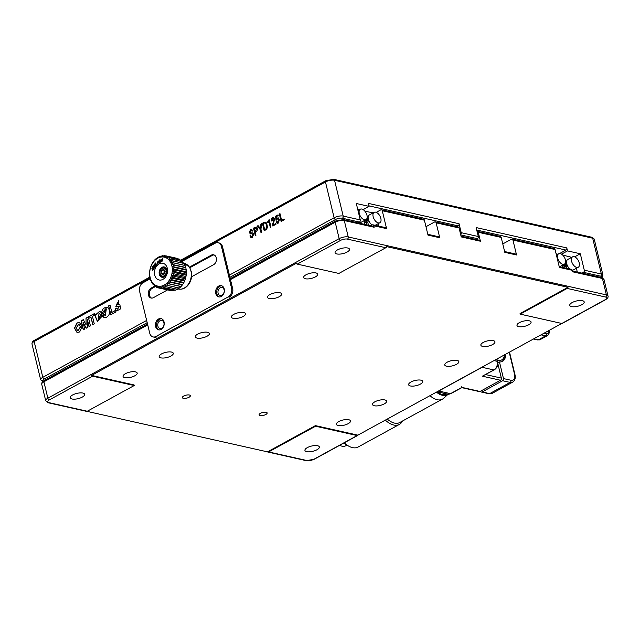 <?xml version="1.0" encoding="UTF-8"?>
<svg xmlns="http://www.w3.org/2000/svg" width="640" height="640" viewBox="0 0 640 640"><rect width="100%" height="100%" fill="white"/><g stroke="black" fill="none" stroke-linecap="round" stroke-linejoin="round"><path stroke-width="0.96" d="M348.152 423.68A7.256 2.648 166.4 0 0 350.504 420.92A7.256 2.648 166.4 0 0 346.072 419.56A7.256 2.648 166.4 0 0 338.76 421.568A7.256 2.648 166.4 0 0 336.408 424.328A7.256 2.648 166.4 0 0 340.84 425.688A7.256 2.648 166.4 0 0 348.152 423.68M265.816 414.496A4.12 1.504 166.4 0 0 267.152 412.928A4.12 1.504 166.4 0 0 264.64 412.16A4.12 1.504 166.4 0 0 260.48 413.296A4.12 1.504 166.4 0 0 259.144 414.864A4.12 1.504 166.4 0 0 261.664 415.64A4.12 1.504 166.4 0 0 265.816 414.496M72.656 394.952A7.416 2.704 -13.6 0 1 80.136 392.896A7.416 2.704 -13.6 0 1 84.672 394.28A7.416 2.704 -13.6 0 1 82.256 397.104A7.416 2.704 -13.6 0 1 74.784 399.16A7.416 2.704 -13.6 0 1 70.248 397.776A7.416 2.704 -13.6 0 1 72.656 394.952M337.496 249.904A7.416 2.704 -13.6 0 1 344.976 247.848A7.416 2.704 -13.6 0 1 349.504 249.232A7.416 2.704 -13.6 0 1 347.096 252.056A7.416 2.704 -13.6 0 1 339.616 254.112A7.416 2.704 -13.6 0 1 335.088 252.72A7.416 2.704 -13.6 0 1 337.496 249.904M307.336 447.616A7.416 2.704 -13.6 0 1 314.816 445.56A7.416 2.704 -13.6 0 1 319.344 446.944A7.416 2.704 -13.6 0 1 316.936 449.768A7.416 2.704 -13.6 0 1 309.456 451.824A7.416 2.704 -13.6 0 1 304.928 450.432A7.416 2.704 -13.6 0 1 307.336 447.616M572.176 302.56A7.416 2.704 -13.6 0 1 579.648 300.504A7.416 2.704 -13.6 0 1 584.184 301.896A7.416 2.704 -13.6 0 1 581.776 304.72A7.416 2.704 -13.6 0 1 574.296 306.776A7.416 2.704 -13.6 0 1 569.76 305.384A7.416 2.704 -13.6 0 1 572.176 302.56M189.016 397.264A4.12 1.504 166.4 0 0 190.352 395.696A4.12 1.504 166.4 0 0 187.832 394.92A4.12 1.504 166.4 0 0 183.68 396.064A4.12 1.504 166.4 0 0 182.344 397.632A4.12 1.504 166.4 0 0 184.856 398.4A4.12 1.504 166.4 0 0 189.016 397.264M134.808 375.8A7.256 2.648 166.4 0 0 137.168 373.04A7.256 2.648 166.4 0 0 132.736 371.688A7.256 2.648 166.4 0 0 125.424 373.696A7.256 2.648 166.4 0 0 123.064 376.456A7.256 2.648 166.4 0 0 127.496 377.816A7.256 2.648 166.4 0 0 134.808 375.8M170.92 356.024A7.256 2.648 166.4 0 0 173.28 353.264A7.256 2.648 166.4 0 0 168.848 351.904A7.256 2.648 166.4 0 0 161.536 353.92A7.256 2.648 166.4 0 0 159.184 356.672A7.256 2.648 166.4 0 0 163.616 358.032A7.256 2.648 166.4 0 0 170.92 356.024M207.04 336.24A7.256 2.648 166.4 0 0 209.392 333.488A7.256 2.648 166.4 0 0 204.96 332.128A7.256 2.648 166.4 0 0 197.648 334.136A7.256 2.648 166.4 0 0 195.296 336.896A7.256 2.648 166.4 0 0 199.728 338.256A7.256 2.648 166.4 0 0 207.04 336.24M315.376 276.904A7.256 2.648 166.4 0 0 317.736 274.144A7.256 2.648 166.4 0 0 313.304 272.784A7.256 2.648 166.4 0 0 305.992 274.8A7.256 2.648 166.4 0 0 303.64 277.56A7.256 2.648 166.4 0 0 308.072 278.92A7.256 2.648 166.4 0 0 315.376 276.904M279.264 296.688A7.256 2.648 166.4 0 0 281.624 293.928A7.256 2.648 166.4 0 0 277.192 292.568A7.256 2.648 166.4 0 0 269.88 294.576A7.256 2.648 166.4 0 0 267.52 297.336A7.256 2.648 166.4 0 0 271.952 298.696A7.256 2.648 166.4 0 0 279.264 296.688M243.152 316.464A7.256 2.648 166.4 0 0 245.504 313.704A7.256 2.648 166.4 0 0 241.072 312.344A7.256 2.648 166.4 0 0 233.768 314.36A7.256 2.648 166.4 0 0 231.408 317.112A7.256 2.648 166.4 0 0 235.84 318.472A7.256 2.648 166.4 0 0 243.152 316.464M221.984 295.224A4.12 3.088 -77.4 0 0 224.224 290.984A4.12 3.088 -77.4 0 0 221.984 287.472A4.12 3.088 -77.4 0 0 220.184 287.768A4.12 3.088 -77.4 0 0 217.944 292A4.12 3.088 -77.4 0 0 220.184 295.52A4.12 3.088 -77.4 0 0 221.984 295.224M161.8 328.192A4.12 3.088 -77.4 0 0 164.04 323.952A4.12 3.088 -77.4 0 0 161.8 320.44A4.12 3.088 -77.4 0 0 159.992 320.736A4.12 3.088 -77.4 0 0 157.752 324.968A4.12 3.088 -77.4 0 0 159.992 328.48A4.12 3.088 -77.4 0 0 161.8 328.192M384.264 403.896A7.256 2.648 166.4 0 0 386.624 401.136A7.256 2.648 166.4 0 0 382.192 399.784A7.256 2.648 166.4 0 0 374.88 401.792A7.256 2.648 166.4 0 0 372.52 404.552A7.256 2.648 166.4 0 0 376.952 405.912A7.256 2.648 166.4 0 0 384.264 403.896M420.376 384.12A7.256 2.648 166.4 0 0 422.736 381.36A7.256 2.648 166.4 0 0 418.304 380A7.256 2.648 166.4 0 0 410.992 382.008A7.256 2.648 166.4 0 0 408.632 384.768A7.256 2.648 166.4 0 0 413.064 386.128A7.256 2.648 166.4 0 0 420.376 384.12M528.72 324.776A7.256 2.648 166.4 0 0 531.08 322.024A7.256 2.648 166.4 0 0 526.648 320.664A7.256 2.648 166.4 0 0 519.336 322.672A7.256 2.648 166.4 0 0 516.976 325.432A7.256 2.648 166.4 0 0 521.408 326.792A7.256 2.648 166.4 0 0 528.72 324.776M492.608 344.56A7.256 2.648 166.4 0 0 494.96 341.8A7.256 2.648 166.4 0 0 490.528 340.44A7.256 2.648 166.4 0 0 483.224 342.456A7.256 2.648 166.4 0 0 480.864 345.208A7.256 2.648 166.4 0 0 485.296 346.568A7.256 2.648 166.4 0 0 492.608 344.56M456.496 364.336A7.256 2.648 166.4 0 0 458.848 361.584A7.256 2.648 166.4 0 0 454.416 360.224A7.256 2.648 166.4 0 0 447.104 362.232A7.256 2.648 166.4 0 0 444.752 364.992A7.256 2.648 166.4 0 0 449.184 366.352A7.256 2.648 166.4 0 0 456.496 364.336M230.248 278.664L335.48 221.032L343.448 219.608L373.312 226.312A1.648 1.232 102.6 0 1 374.16 227.256L344.288 220.552A6.592 2.408 166.4 0 0 335.208 222.232L230.48 279.592M372.952 224.816L385.752 227.688A1.648 1.232 102.6 0 1 386.6 228.64L373.8 225.768A1.648 1.232 -77.4 0 0 372.952 224.816A1.648 1.232 -77.4 0 0 372.232 224.936L370.768 225.736M504.616 251.544L515.704 254.032A1.648 1.232 102.6 0 1 516.544 254.976L512.936 240.064A1.648 1.232 -77.4 0 0 512.096 239.112A1.648 1.232 -77.4 0 0 511.376 239.232L502.776 243.936M477.424 231.336L500.36 236.48A1.648 1.232 102.6 0 1 501.2 237.424L478.272 232.28A1.648 1.232 -77.4 0 0 477.424 231.336A1.648 1.232 -77.4 0 0 477.032 231.328M516.544 254.976L504.816 252.344L501.2 237.424M461.04 236.12L479.592 240.28A1.648 1.232 102.6 0 1 480.432 241.232L461.232 236.92L459.072 227.976L436.136 222.824A1.648 1.232 -77.4 0 0 435.288 221.88A1.648 1.232 -77.4 0 0 434.568 221.992L425.976 226.704M478.272 232.28L480.432 241.232M435.288 221.88L458.224 227.024A1.648 1.232 102.6 0 1 459.072 227.976M427.816 234.304L438.904 236.792A1.648 1.232 102.6 0 1 439.744 237.744L436.136 222.824M386.6 228.64L382.264 210.736A1.648 1.232 -77.4 0 0 381.424 209.792A1.648 1.232 -77.4 0 0 380.704 209.904L376.248 212.344M381.424 209.792L423.56 219.24A1.648 1.232 102.6 0 1 424.4 220.192L382.264 210.736M439.744 237.744L428.008 235.112L424.4 220.192M373.8 225.768L374.16 227.256M520.944 313.736L520.064 313.544L520.208 314.136L561.808 323.472L605.144 299.736A4.944 1.808 166.4 0 0 605.56 297.04L567.16 288.424L520.208 314.136M605.144 299.736A1.648 0.912 61.3 0 0 605.576 299.696L562.24 323.432A1.648 0.912 -118.7 0 1 561.808 323.472L357.872 435.152L315.416 425.624L267.504 451.864A1.648 1.232 -77.4 0 0 267.896 452.056A1.648 1.232 -77.4 0 0 268.616 451.936L307.016 460.552A4.944 1.808 166.4 0 0 313.824 459.296L357.168 435.56L315.56 426.224L268.616 451.936M357.168 435.56A1.648 0.912 61.3 0 0 357.592 435.512A1.648 0.912 61.3 0 0 357.872 435.152M315.56 426.224L315.416 425.624M567.16 288.424A1.648 1.232 -77.4 0 0 567.976 287.304L386.64 246.608A1.648 1.232 102.6 0 1 385.816 247.736L338.872 273.448L297.264 264.112A1.648 0.912 -118.7 0 1 296.272 263.32L91.624 375.408A1.648 0.912 61.3 0 0 92.624 376.192L49.288 399.928A4.944 1.808 166.4 0 0 48.872 402.624L87.272 411.24A1.648 1.232 102.6 0 1 86.552 411.36L48.152 402.744A1.648 1.232 -77.4 0 0 48.872 402.624M92.624 376.192L134.224 385.528L134.08 384.936L91.624 375.408M134.224 385.528L87.272 411.24M86.984 411.36L267.504 451.864M512.096 239.112L554.232 248.568A1.648 1.232 102.6 0 1 555.072 249.52L512.936 240.064M559.208 266.616L571.36 269.344A1.648 1.232 102.6 0 1 572.2 270.288L559.4 267.416L555.072 249.52M572.368 270.976L601.592 277.536A1.648 1.232 102.6 0 1 602.432 278.48L572.568 271.784L572.2 270.288M567.976 287.304L520.064 313.544M79.656 331.944L82.096 326.744L79.424 322.4L76.888 323.008L74.456 328.176L77.08 332.552L79.656 331.944M79.528 322.432L77.104 323.056L74.664 328.16L77.184 332.568M77.944 330.776L80.632 326.888L78.872 324.24M76.112 328.104L77.84 330.76L80.416 326.84L78.768 324.208L76.112 328.104M106.264 309.232L105.336 315.776M103.664 313.776L103.208 314.752L103.944 315.872L102.68 315.736L104.576 317.568M106.92 307.424L102.048 313.04L102.576 313.824M273.48 223.568L273.304 224.896L275.84 223.504L276.016 224.24L272.792 226.008L272.656 224.28L273.992 219.24L272.76 218.416L272.32 220.68L271.656 221.04L271.568 218.896L272.616 217.656L274.688 218.896L273.48 223.568M273 226.056L272.936 223.248M273.152 223.296L273.768 221.248M271.84 220.944L271.776 218.944L273.712 217.512M273.984 221.296L274.208 219.288L272.976 218.464M273.512 224.944L275.872 223.648M279.984 213.624L281.608 220.344L284.088 218.992L284.264 219.728L281.128 221.448L279.32 213.984L279.984 213.624M281.824 220.392L284.12 219.136M281.304 221.344L279.536 214.032L280.016 213.768M264.184 230.72L262.384 223.264L264.04 222.352C265.728 221.8 266.72 222.672 267.016 224.952C267.664 226.912 267.32 228.504 265.976 229.744L264.184 230.72M264.368 230.624L262.384 223.264M262.592 223.312L264.04 222.352M263.216 223.64L264.664 229.624L265.728 229.04C266.752 228 266.936 226.712 266.288 225.176C266.088 223.552 265.424 222.848 264.288 223.056L263.216 223.64M264.88 229.672L265.728 229.04M265.944 229.088C266.968 228.048 267.152 226.76 266.504 225.224L266.288 225.176M266.504 225.224C266.304 223.6 265.632 222.896 264.496 223.104M264.256 222.4L265.424 222.12M253.496 228.128L256.6 227.008L257.48 228.32L257.112 230.768L255.2 232.08L255.96 235.232L255.304 235.592L253.496 228.128L255.064 227.272M255.024 228.128L254.336 228.512L255.008 231.304L256.792 228.704L255.024 228.128M255.224 231.352L257.008 228.752L256.24 227.848M255.28 227.32L256.808 227.056M255.48 235.496L253.712 228.176M111.84 312.408L110.072 305.08L108.552 305.912L110.696 314.792L115.936 311.92L115.56 310.368L111.84 312.408L115.6 310.512M110.104 305.224L108.76 305.96L110.872 314.688M88.368 316.88L88.736 318.416L90.936 317.208L92.728 324.632L94.248 323.792L92.456 316.376L94.656 315.176L94.28 313.64L88.368 316.88L88.92 318.32M90.936 317.208L92.904 324.528M94.32 313.792L88.584 316.928M86.016 318.168L86.144 324.936L83.336 319.64L81.08 320.872L83.248 329.824L84.664 329.048L82.984 322.104L86.128 328.248L87.56 327.464L87.344 319.712L89.024 326.656L90.44 325.888L88.272 316.936L86.016 318.168L86.144 324.936M87.344 319.712L89.208 326.56M82.984 322.104L86.272 328.168M83.4 319.768L81.296 320.92L83.424 329.728M88.304 317.08L86.224 318.216M116.712 308.136L115.272 309.12L116.864 310.984M119.88 304.408L116.4 304.8M117.944 302.608L118.72 303.28M118.704 300.816L115.904 306.792M119.304 306.424L117.576 309.168M115.488 309.664L116.76 310.968L120.76 308.792L119.768 304.376L116.28 304.784L117.848 302.568L118.576 303.376L118.6 300.784L115.8 306.776L119.208 306.392L117.464 309.152L116.504 308.088L115.064 309.072L115.272 309.616M100.8 315.136L98.248 319.656M99.184 313.112L100.728 314.88M100.576 315.048L98.144 319.64L99.072 313.088L100.56 314.976L101.656 314.344L101.744 313.048L99.728 311.28L94.84 315.392L97.384 321.432L102.408 315.72L101.472 317.104L101.584 315.432L100.576 315.048M102.424 316.072L101.712 316.752M99.832 311.304L95.056 315.44L97.496 321.448M460.68 234.616A1.648 1.232 -77.4 0 0 461.216 232.688L478.288 236.52L476.12 227.568L566.792 247.912A1.648 1.232 102.6 0 1 565.944 250.064L559.656 253.512M363.16 209.632L369.104 206.376L356.304 203.504L360.272 219.912A1.648 1.232 102.6 0 1 359.432 222.064L357.968 222.864M461.216 232.688L459.056 223.736A1.648 1.232 102.6 0 1 458.208 225.888L456.744 226.688M459.056 223.736L368.384 203.392L369.104 206.376M478.288 236.52A1.648 1.232 102.6 0 1 477.44 238.664L475.976 239.472M561.56 254.152L567.512 250.896L566.792 247.912M574.656 256.864L580.312 253.768L567.512 250.896M581.976 273.136L583.44 272.328A1.648 1.232 -77.4 0 0 584.28 270.176L601.352 274.008A1.648 1.232 102.6 0 1 600.504 276.16L583.44 272.328M580.312 253.768L584.28 270.176M252.016 231.144L250.744 230.296L250.008 232.24L250.816 232.944L252.664 232.88L253.696 234.136L252.376 237.328L250.44 237.104L249.984 235.816L250.648 235.456L251.44 236.816L252.24 236.608L253.056 234.712L251.912 233.792L250.4 233.872L249.312 232.584L250.472 229.608L251.664 229.368L252.704 230.768L252.016 231.144M251.456 230.224L250.744 230.296M252.232 231.192L250.96 230.344M250.688 232.944L251.864 232.856M252.072 232.904L252.768 232.912M251.256 237.616L250.44 237.104M250.656 237.152L249.984 235.816M251.552 236.832L252.24 236.608M252.448 236.656L253.056 234.712M250.616 233.92L249.52 232.624L250.688 229.656L251.776 229.4M253.272 234.752L252.128 233.84M250.2 235.864L250.672 235.608M260.392 228.576L260.904 224.072L261.656 223.664L260.944 229.24L261.64 232.12L260.952 232.496L260.256 229.624L257.36 226.016L258.08 225.624L260.608 228.624L260.904 224.072M261.112 224.12L261.632 223.84M261.128 232.4L260.464 229.672L257.568 226.064L258.168 225.736M269.168 219.552L270.968 227.008L270.312 227.368L269 221.928L267.712 222.632L267.56 222.008L269.168 219.552M267.888 222.536L269.2 219.696M270.488 227.272L269 221.928M276.216 216.696L276.464 219.032L278.216 217.84L279.424 219.52L278.416 223.016C277.344 223.552 276.648 223.168 276.336 221.872L277.024 221.496L278.232 222.376L278.76 220.016L277.336 218.816L276.056 220.304L275.504 216.256L278.048 214.864L278.224 215.6L276.216 216.696M276.672 219.08L277.312 217.992M277.528 218.04L278.32 217.872M277.408 223.256L276.544 221.92L277.056 221.64M276.256 220.2L275.72 216.304L278.08 215.008M277.76 222.512L278.44 222.424L278.976 220.064L277.544 218.864M103.576 313.44L102.992 314.704L103.728 315.824L102.472 315.688C104.352 320.448 111.136 315.424 109.264 310.504C108.592 305.016 101.352 307.536 101.832 312.992L102.44 313.896L103.56 313.352L106.16 309.208L105.224 315.76L103.576 313.44M191.6 276.752L213.592 264.704A5.272 3.944 -77.4 0 0 216.296 257.824A5.272 3.944 -77.4 0 0 213.592 254.784A5.272 3.944 -77.4 0 0 211.288 255.16L189.52 267.08M214.12 254.952A5.272 3.944 -77.4 0 0 212.352 255.392L189.912 267.688M155.616 326.528A5.768 4.32 -77.4 0 0 158.568 329.848A5.768 4.32 -77.4 0 0 162.936 327.728A5.768 4.32 -77.4 0 0 164.04 321.912A5.768 4.32 -77.4 0 0 161.088 318.592A5.768 4.32 -77.4 0 0 156.72 320.72A5.768 4.32 -77.4 0 0 155.616 326.528M161.616 318.76A5.768 4.32 -77.4 0 0 156.68 326.768A5.768 4.32 -77.4 0 0 159.112 329.928M215.808 293.56A5.768 4.32 -77.4 0 0 218.752 296.888A5.768 4.32 -77.4 0 0 223.128 294.76A5.768 4.32 -77.4 0 0 224.232 288.952A5.768 4.32 -77.4 0 0 221.28 285.624A5.768 4.32 -77.4 0 0 216.912 287.752A5.768 4.32 -77.4 0 0 215.808 293.56M221.808 285.792A5.768 4.32 -77.4 0 0 216.872 293.8A5.768 4.32 -77.4 0 0 219.296 296.96M150.24 278.792L142.984 282.768A6.592 4.936 -77.4 0 0 139.608 291.368L149.72 333.136A6.592 4.936 -77.4 0 0 153.088 336.936A6.592 4.936 -77.4 0 0 155.976 336.472L157.04 336.712A6.592 4.936 102.6 0 1 154.152 337.176L153.088 336.936M231.576 288.304L232.64 288.544A6.592 4.936 102.6 0 1 229.272 297.152L228.2 296.912A6.592 4.936 -77.4 0 0 231.576 288.304L221.472 246.536A6.592 4.936 -77.4 0 0 218.096 242.744A6.592 4.936 -77.4 0 0 215.208 243.208L181.888 261.464M232.64 288.544L222.536 246.776L221.472 246.536M154.752 286.12L151.096 288.12A5.272 3.944 -77.4 0 0 148.232 293.544A5.272 3.944 -77.4 0 0 151.096 298.04A5.272 3.944 -77.4 0 0 153.408 297.672L167.48 289.96M155.768 286.384L152.16 288.36A5.272 3.944 -77.4 0 0 149.304 293.424A5.272 3.944 -77.4 0 0 151.64 298.112M155.976 336.472L228.2 296.912M218.096 242.744L219.168 242.984A6.592 4.936 102.6 0 1 222.536 246.776M174.472 272.52L172.744 271.12L174.648 270.008L186.376 272.64L186.208 275.152L174.472 272.52A16.488 12.336 102.6 0 1 174.472 272.568L186.2 275.2L185.736 277.696L174 275.056L172.44 273.472L174.512 272.528M152.736 269.632L152.232 269.368C153.12 269.736 153.416 269.376 153.12 268.272L152.84 268.048M152.448 269.416C153.336 269.784 153.632 269.424 153.328 268.32L152.944 268.064M153.552 269.448L152.912 267.472L151.824 268.192L152.496 270.176L153.552 269.448M153.024 267.504L152.04 268.24L152.6 270.192M157.648 264.952A8.568 6.416 -77.4 0 0 155.408 276.864A8.568 6.416 -77.4 0 0 164.376 278.296A8.568 6.416 -77.4 0 0 166.616 266.392A8.568 6.416 -77.4 0 0 157.648 264.952M161.072 268A5.272 3.944 -77.4 0 0 159.696 275.328A5.272 3.944 -77.4 0 0 165.216 276.208A5.272 3.944 -77.4 0 0 166.592 268.88A5.272 3.944 -77.4 0 0 161.072 268M155.192 260.08A14.832 11.104 102.6 0 1 170.712 262.56A14.832 11.104 102.6 0 1 166.832 283.176A14.832 11.104 102.6 0 1 151.312 280.688A14.832 11.104 102.6 0 1 155.192 260.08M167.176 283.48L181.088 286.512L179.432 288.064A16.488 12.336 102.6 0 1 179.4 288.088L167.664 285.456L167.176 283.48L180.616 286.496M183.92 282.48L172.184 279.848L171.024 277.984L173.216 277.568L184.944 280.2L183.92 282.48A16.488 12.336 102.6 0 1 183.896 282.52L182.624 284.608A16.488 12.336 102.6 0 1 182.6 284.64L181.12 286.48L169.384 283.848A16.488 12.336 102.6 0 1 169.352 283.88M169.384 283.848L168.648 281.88L170.872 282.008L182.6 284.64M182.624 284.608L170.896 281.976A16.488 12.336 102.6 0 1 170.872 282.008M170.896 281.976L169.944 280.04L172.168 279.888L183.896 282.52M173.232 277.52L171.864 275.776L173.984 275.104L185.72 277.736L184.96 280.152L173.232 277.52A16.488 12.336 102.6 0 1 173.216 277.568M174.648 269.96L172.76 268.776L174.512 267.496L186.248 270.128L186.376 272.592L174.648 269.96A16.488 12.336 102.6 0 1 174.648 270.008M174.504 267.448L172.488 266.512L174.072 265.088L185.808 267.728L186.24 270.08L174.504 267.448A16.488 12.336 102.6 0 1 174.512 267.496M174.064 265.048L171.944 264.368L173.336 262.856L185.072 265.488L185.792 267.68L174.064 265.048A16.488 12.336 102.6 0 1 174.072 265.088M173.32 262.816L171.136 262.408L172.32 260.84L184.056 263.472L184.576 265.424L185.056 265.448L173.32 262.816A16.488 12.336 102.6 0 1 173.336 262.856M172.304 260.8L170.088 260.68L171.056 259.096L182.792 261.728L183.528 263.696L184.04 263.44L172.304 260.8A16.488 12.336 102.6 0 1 172.32 260.84M182.256 262.232L182.768 261.696L171.032 259.064A16.488 12.336 102.6 0 1 171.056 259.096L168.816 259.216L169.576 257.664L181.304 260.296A16.488 12.336 -77.4 0 0 181.28 260.272L169.544 257.64A16.488 12.336 102.6 0 1 169.576 257.664M169.544 257.64L167.36 258.064L167.904 256.584L179.64 259.216A16.488 12.336 -77.4 0 0 179.608 259.2L167.872 256.568A16.488 12.336 102.6 0 1 167.904 256.584M167.872 256.568L165.752 257.24L166.088 255.88L177.824 258.512A16.488 12.336 -77.4 0 0 177.792 258.504L166.056 255.872A16.488 12.336 102.6 0 1 166.088 255.88M166.056 255.872L164.032 256.776L164.176 255.568A16.488 12.336 102.6 0 1 164.176 255.568L162.24 256.68L162.216 255.664L163.48 255.944M151.336 281.024L150.832 280.912A16.488 12.336 102.6 0 1 150.816 280.88L150.096 278.68A16.488 12.336 102.6 0 1 150.088 278.64L149.648 276.28A16.488 12.336 102.6 0 1 149.648 276.232L149.512 273.768A16.488 12.336 102.6 0 1 149.512 273.72L149.68 271.208A16.488 12.336 102.6 0 1 149.688 271.168L150.16 268.672A16.488 12.336 102.6 0 1 150.168 268.624L150.928 266.208A16.488 12.336 102.6 0 1 150.944 266.168L151.968 263.888A16.488 12.336 102.6 0 1 151.992 263.84L153.264 261.76A16.488 12.336 102.6 0 1 153.288 261.72L154.768 259.88A16.488 12.336 102.6 0 1 154.8 259.848L156.464 258.296A16.488 12.336 102.6 0 1 156.496 258.272L156.896 258.568L158.288 257.048A16.488 12.336 102.6 0 1 158.32 257.032L158.632 257.584L160.208 256.168A16.488 12.336 102.6 0 1 160.248 256.152L160.424 256.952L162.176 255.664A16.488 12.336 102.6 0 1 162.216 255.664M179.64 259.216L180.144 260.016M181.304 260.296L181.904 261.504M153.12 268.272C152.24 267.904 151.944 268.272 152.232 269.368M165.184 270.92L164.504 273.896M163.744 273.952A14.832 11.104 102.6 0 1 164.432 270.84M155.96 264.776L155.28 264.624M154.744 264.504L154.336 264.416M150.832 280.912L151.312 280.936L151.832 282.888A16.488 12.336 102.6 0 0 151.856 282.928L152.36 282.672L153.096 284.632A16.488 12.336 102.6 0 0 153.12 284.664L153.632 284.128L154.584 286.064A16.488 12.336 102.6 0 1 154.584 286.064L155.088 285.288L156.256 287.144A16.488 12.336 102.6 0 0 156.288 287.16L156.704 286.104L158.064 287.848A16.488 12.336 102.6 0 0 158.104 287.856L158.424 286.568L159.976 288.16L171.712 290.792A16.488 12.336 -77.4 0 0 171.744 290.792L160.016 288.16L160.208 286.664L161.944 288.072L173.68 290.688M152.512 283.072L151.856 282.928M153.984 284.856L153.12 284.664M155.744 286.344L154.608 286.088M157.784 287.496L156.288 287.16M170.016 290.408L158.104 287.856M172.408 290.416L171.744 290.792M174.68 289.992L173.712 290.696L161.976 288.064L162.024 286.4L163.912 287.576L175.64 290.208A16.488 12.336 102.6 0 0 175.68 290.2L163.944 287.568A16.488 12.336 102.6 0 1 163.912 287.576M163.944 287.568L163.816 285.76L165.832 286.704L177.568 289.336L177.256 288.776L175.68 290.2M178.992 287.8L177.6 289.312L165.864 286.68L165.552 284.784L167.664 285.456A16.488 12.336 102.6 0 1 167.664 285.456L179.432 288.064M171.024 277.984L184.464 281M171.864 275.776L185.304 278.792M172.44 273.472L185.88 276.488M172.744 271.12L186.184 274.136M172.76 268.776L186.2 271.792M172.488 266.512L185.936 269.528M171.944 264.368L185.384 267.384M164.176 255.568L165.872 255.952M160.248 256.152L161.208 256.368M158.32 257.032L159.056 257.192M161.568 259.616L163.064 259.952M156.496 258.272L157.048 258.4M160.104 260.952L160.064 261.792M154.368 264.376L154.784 264.472M155.24 264.576L155.92 264.728M155.44 263.968L154.848 263.84M169.944 280.04L183.384 283.056M168.648 281.88L182.088 284.896M164.76 275.312A4.12 3.088 -77.4 0 0 165.84 269.584A4.12 3.088 -77.4 0 0 161.528 268.896A4.12 3.088 -77.4 0 0 160.448 274.624A4.12 3.088 -77.4 0 0 164.76 275.312M154.392 266.752L153.176 266.032L152.728 266.664L154.12 268.304L154.408 267.904L153.328 266.632L154.704 267.488L154.2 265.408L155.28 266.672L155.568 266.28L154.168 264.64L153.72 265.272L154.344 266.648M153.328 266.632L154.744 267.432M154.624 265.904L155.36 266.568M154.304 264.8L153.928 265.32L154.608 266.8M153.352 266.136L152.944 266.712L154.2 268.192M154.312 264.44L155.008 264.208L156.008 265.768L156.344 265.392L155.352 263.832L155.632 262.96L154.624 264.64M162.024 261.352L161.504 260.92L161.912 261.344L162.744 259.648L161.88 259.664L162.496 258.64L161.76 260.192L162.576 260.176L161.504 260.92M162.832 259.68L162.016 259.672M162.592 258.68L161.872 260.208M162.648 260.216L162.232 260.88M157.496 262.664L157.712 262.136L157.984 262.768L157.496 262.664M159.68 259.856L160.16 262.272L161.576 261.584L161.488 261.168L160.488 261.648L160.088 259.656L159.68 259.856M158.28 262.032L158.04 262.664L157.8 261.984L158.28 262.032M160.12 259.792L160.344 262.176M161.52 261.304L160.672 261.56M158.488 262.056C158.896 258.712 160.464 263.992 158.496 262.08M158.408 262.312L158.64 263.072M159.208 260.368L158.096 262.128M157.848 263.088L157.056 264.024M157.384 261.864L156.84 264.488M164.728 273.768L165.232 270.96L163.648 269.296L161.56 270.44L161.056 273.248L162.64 274.912L164.728 273.768M164.88 270.592L164.12 271.016L163.968 274.184M163.616 273.824L161.056 273.248M164.12 271.016L161.56 270.44M166.752 270.128A4.944 3.704 -77.4 0 0 162.064 267.632A4.944 3.704 -77.4 0 0 159.536 274.08A4.944 3.704 -77.4 0 0 164.224 276.576A4.944 3.704 -77.4 0 0 166.752 270.128M367.688 220.352A0.736 0.408 61.3 0 0 367.096 219.152L367.704 217.72A1.72 0.952 -118.7 0 1 368.136 217.824M366.96 224.88L366.256 221.984L367.704 222.104L368.464 225.216M364.664 222.856L366.256 221.984L367.32 220.088L368.448 220.792L367.704 222.104M368.112 220.608L368.448 220.792A1.72 0.952 -118.7 0 0 368.872 220.872M363.92 220.888L367.096 219.152L366.792 218.784M367.184 217.088L367.704 217.72M373.288 212.808L364.984 211.312M378.552 226.072L377.992 223.76M367.32 220.088L364.384 221.696M380.84 218.4A5.936 3.288 -118.7 0 1 379.848 222.744A5.936 3.288 -118.7 0 1 373.16 216.68A5.936 3.288 -118.7 0 1 374.152 212.336A5.936 3.288 -118.7 0 1 380.84 218.4M372.16 224.968A5.936 3.288 -118.7 0 1 368.344 219.312A5.936 3.288 -118.7 0 1 369.336 214.968L374.152 212.336M365.048 224.456L363.848 220.8M359.424 209.696L357.712 209.312M359.296 213.568A5.936 3.288 -118.7 0 1 360.28 209.224A5.936 3.288 -118.7 0 1 366.976 215.288A5.936 3.288 -118.7 0 1 365.984 219.632A5.936 3.288 -118.7 0 1 359.296 213.568M365.984 219.632L361.168 222.272A5.936 3.288 -118.7 0 1 359.064 222.264M566.096 264.872A0.736 0.408 61.3 0 0 565.504 263.672L566.112 262.24A1.72 0.952 -118.7 0 1 566.544 262.352M567.28 265.4A1.72 0.952 -118.7 0 1 566.856 265.312L566.112 266.624L566.512 268.248M563.072 267.376L564.664 266.504L565.728 264.608L566.52 265.128M571.696 257.328L562.72 255.08M565.592 261.616L566.112 262.24M577.32 272.088L576.4 268.28M564.664 266.504L566.112 266.624M562.792 266.224L565.728 264.608M562.328 265.408L565.504 263.672L565.2 263.304M571.568 261.2A5.936 3.288 61.3 0 0 578.256 267.264A5.936 3.288 61.3 0 0 579.248 262.928A5.936 3.288 61.3 0 0 572.56 256.856A5.936 3.288 61.3 0 0 571.568 261.2M572.56 256.856L567.744 259.496A5.936 3.288 61.3 0 0 566.752 263.84A5.936 3.288 61.3 0 0 569.912 269.016M572.152 270.12A5.936 3.288 61.3 0 0 573.44 269.904L578.256 267.264M563.096 267.488L562.256 265.32M557.832 254.216L556.12 253.832M565.384 259.816A5.936 3.288 61.3 0 0 558.688 253.744A5.936 3.288 61.3 0 0 557.704 258.088A5.936 3.288 61.3 0 0 564.392 264.152A5.936 3.288 61.3 0 0 565.384 259.816M505.68 354.2A15.656 8.672 61.3 0 1 502.512 361.352A15.656 8.672 61.3 0 1 499.464 361.952L497.776 362.872M480.624 391.152A1.648 1.232 -77.4 0 0 481.456 392.064A1.648 1.232 -77.4 0 0 482.176 391.944L502.64 380.736A1.648 1.232 -77.4 0 0 503.488 378.584L510.952 380.264A8.24 4.568 61.3 0 0 514.48 374L509.224 352.264M437.648 391.464A6.592 4.936 -77.4 0 0 438.744 391.024L450.472 393.664L461.912 387.4L480.048 391.464A1.648 1.232 102.6 0 1 479.32 391.584L461.776 387.648M461.416 386.808L461.912 387.4M480.048 391.464L500.512 380.256L482.376 376.192L493.816 369.928L482.08 367.296A6.592 4.936 -77.4 0 0 483.104 366.568M482.08 367.296L438.744 391.024M497.784 363.368L501.352 378.104A1.648 1.232 102.6 0 1 500.512 380.256M482.376 376.192L494.24 369.88C497.064 367.976 498.176 365.208 497.584 361.592A1.648 0.6 -13.6 0 0 497.184 361.32L496.656 359.144M499.464 361.952L503.488 378.584M509.52 352.096L514.88 374.272C515.8 377.808 515.072 380.424 512.696 382.136L492.232 393.344A9.888 5.48 61.3 0 1 489.648 393.624A1.648 1.232 102.6 0 1 488.928 393.736L492.232 393.344M448.136 394.216A18.464 10.224 -118.7 0 1 442.384 395.304A18.464 10.224 -118.7 0 1 436.416 392.136M429.952 395.68A19.952 11.048 61.3 0 0 437.12 399.704A19.952 11.048 61.3 0 0 442.4 399.16A19.952 11.048 61.3 0 0 443.576 398.328L448.152 394.216M387.264 419.056A19.952 11.048 61.3 0 0 394.432 423.08A19.952 11.048 61.3 0 0 399.712 422.544L442.4 399.16M385.328 420.12A21.432 11.872 61.3 0 0 393.672 425.016A21.432 11.872 61.3 0 0 399.344 424.44A21.432 11.872 61.3 0 0 402.44 421.048M344.224 442.832A21.432 11.872 61.3 0 0 348.568 446.056A21.432 11.872 61.3 0 0 352.432 447.608A21.432 11.872 61.3 0 0 358.104 447.024L399.344 424.44M339.696 445.32A14.4 7.976 61.3 0 0 341.928 446.16A14.4 7.976 61.3 0 0 345.744 445.776L346.928 445.12M343.976 442.976A19.784 10.96 61.3 0 0 347.304 445.344L348.568 446.056M446.776 393.944A17.472 9.68 -118.7 0 1 437.016 391.808M504.512 354.84L504.456 355.76A15.656 8.672 -118.7 0 1 501.88 361.64M498.256 362.608A15.656 8.672 -118.7 0 1 497.744 362.552M504.496 354.848A14.008 7.76 -118.7 0 1 497.208 360.056M147.728 324.92L43.888 381.792L47.856 398.2L339.176 238.64L335.208 222.232A1.648 0.912 61.3 0 1 335.48 221.032M41.744 384.296C41.656 382.584 42.464 381.352 44.16 380.584A1.648 0.912 61.3 0 0 43.888 381.792A6.592 2.408 166.4 0 0 41.744 384.296L45.712 400.704A6.592 2.408 -13.6 0 1 47.856 398.2A1.648 0.912 61.3 0 0 49.288 399.928M343.448 219.608A1.648 1.232 102.6 0 1 344.288 220.552L348.256 236.96L606.4 294.896A6.592 2.408 -13.6 0 1 607.992 295.976C608.48 297.08 607.672 298.32 605.576 299.696M339.176 238.64A6.592 2.408 -13.6 0 1 348.256 236.96A1.648 1.232 -77.4 0 1 347.416 239.112A4.944 1.808 166.4 0 0 340.608 240.376A1.648 0.912 -118.7 0 1 339.176 238.64M357.592 435.512L314.256 459.248A1.648 0.912 -118.7 0 1 313.824 459.296M314.256 459.248L306.296 460.672A1.648 1.232 -77.4 0 0 307.016 460.552M605.56 297.04A1.648 1.232 -77.4 0 0 606.4 294.896L602.432 278.48A6.592 2.408 166.4 0 1 604.024 279.568L607.992 295.976M385.816 247.736L347.416 239.112M340.608 240.376L297.264 264.112M269.24 451.592L268.36 451.4M292.368 438.928L291.496 438.728M288.464 440.392L289.336 440.584M565.944 250.064L476.72 230.04M458.208 225.888L368.984 205.864M477.44 238.664L460.752 234.92M602.088 277.672L602.944 275.096A6.592 2.408 -13.6 0 0 601.352 274.008L592.688 238.208L334.544 180.28A6.592 2.408 166.4 0 0 325.464 181.96A1.648 0.912 -118.7 0 1 325.736 180.752L180.76 260.16M150.032 278.04L34.144 341.512A1.648 0.912 -118.7 0 1 34.416 340.304L149.968 277.024M229.392 275.12L334.128 217.76L325.464 181.96L181.552 260.776M43.096 381.856L40.664 379.824A6.592 2.408 -13.6 0 1 42.808 377.312L34.144 341.512A6.592 2.408 166.4 0 0 32 344.024C31.912 342.312 32.72 341.072 34.416 340.304M601.616 277.544A4.944 1.808 166.4 0 0 600.504 276.16M594.28 239.296A6.592 2.408 166.4 0 0 592.688 238.208A1.648 1.232 -77.4 0 0 591.848 237.256L594.28 239.296L602.944 275.096M359.432 222.064L342.36 218.232A1.648 1.232 -77.4 0 0 343.208 216.08L334.544 180.28A1.648 1.232 -77.4 0 0 333.704 179.328L325.736 180.752M146.648 320.44L42.808 377.312A1.648 0.912 61.3 0 0 44.232 379.048A4.944 1.808 166.4 0 0 42.96 381.392M360.272 219.912L343.208 216.08A6.592 2.408 -13.6 0 0 334.128 217.76A1.648 0.912 61.3 0 0 335.552 219.488L229.928 277.336M147.184 322.664L44.232 379.048M342.36 218.232A4.944 1.808 166.4 0 0 335.552 219.488M212.352 255.392L211.288 255.16M152.16 288.36L151.096 288.12M178.392 289.04C181.472 289.632 184.32 288.736 186.928 286.36C189.376 284.008 190.904 281 191.52 277.336L191.56 272.488L189.632 267.24L184.168 263.304A13.184 9.872 102.6 0 1 191.256 272.952A13.184 9.872 102.6 0 1 186.448 286.44A13.184 9.872 102.6 0 1 178.392 289.04L177.952 288.944M512.696 382.136A9.888 5.48 -118.7 0 1 510.112 382.416L502.64 380.736M482.176 391.944L489.648 393.624L510.112 382.416A1.648 1.232 -77.4 0 0 510.952 380.264M514.88 374.272A1.648 0.6 166.4 0 0 514.48 374M437.088 391.768L447.592 394.128A6.592 4.936 -77.4 0 0 450.472 393.664A1.648 0.912 -118.7 0 0 450.904 393.616L461.816 387.64M493.992 360.608L497.184 361.32A6.592 4.936 -77.4 0 1 493.816 369.928A1.648 0.912 61.3 0 0 494.24 369.88M485.656 374.584L501.352 378.104M548.976 330.24C549.544 332.792 549 334.608 547.336 335.688A6.592 3.648 -118.7 0 1 545.616 335.872A1.648 1.232 -77.4 0 0 546.456 333.72A4.944 2.736 61.3 0 0 548.704 330.64M533.8 338.8L538.392 339.832L545.616 335.872L541.024 334.848M544.056 333.184L546.456 333.72M533.44 339L537.672 339.944A1.648 1.232 -77.4 0 0 538.392 339.832A6.592 3.648 61.3 0 0 540.112 339.648L547.336 335.688M528.12 309.808L527.976 309.208M44.16 380.584L147.504 323.984M48.152 402.744L45.712 400.704M306.296 460.672L267.896 452.056M601.592 277.536L604.024 279.568M560.592 292.024L560.448 291.424M295.76 437.072L295.616 436.472M591.848 237.256L333.704 179.328M40.664 379.824L32 344.024M184.168 263.304L183.32 263.112M379.848 222.744L375.16 225.312M360.28 209.224L357.992 210.48M558.688 253.744L556.4 255M564.392 264.152L559.704 266.72M450.904 393.616L447.592 394.128M496.952 358.984L497.584 361.592M481.456 392.064L488.928 393.736M446.528 393.888L445.552 394.424M540.112 339.648L537.672 339.944"/></g></svg>
